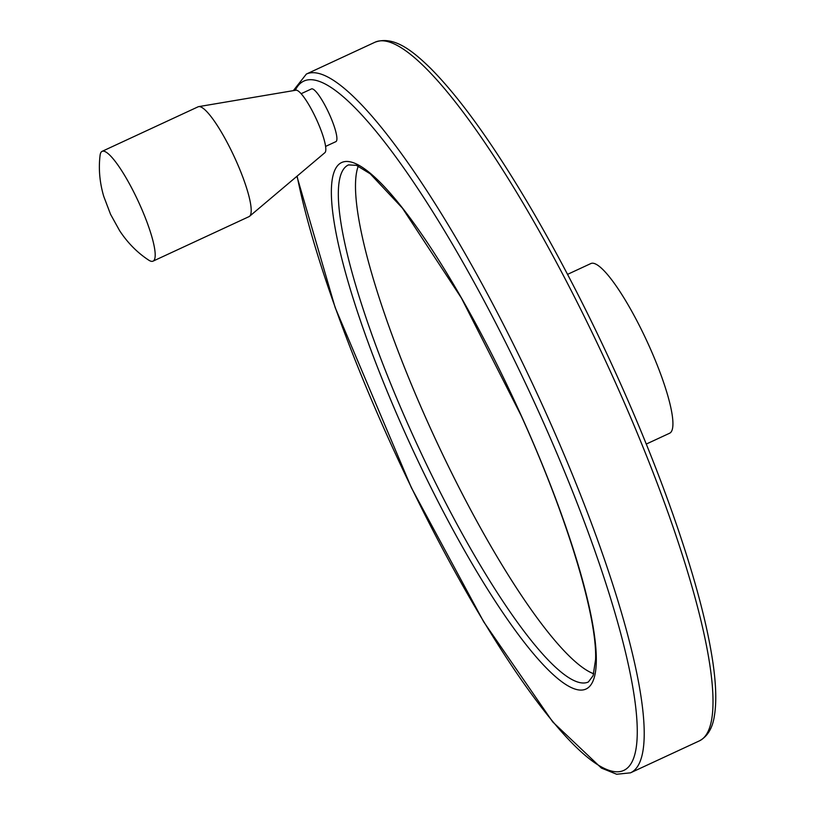 <?xml version="1.0" encoding="UTF-8"?>
<svg xmlns="http://www.w3.org/2000/svg" width="815" height="815" viewBox="0 0 815 815"><rect width="100%" height="100%" fill="white"/><g stroke="black" fill="none" stroke-linecap="round" stroke-linejoin="round"><path stroke-width="1.22" d="M139.569 204.178A60.524 11.767 -114.9 0 0 102.109 151.346A60.524 11.767 -114.9 0 0 100.082 155.339C98.442 168.756 99.654 182.417 103.719 196.303L110.545 214.294L119.611 230.665C127.619 242.839 137.307 252.65 148.676 260.117A60.524 11.767 -114.9 0 0 153.037 261.146A60.524 11.767 -114.9 0 0 139.569 204.178M153.037 261.146L249.054 216.617A60.524 11.767 -114.9 0 0 249.584 216.27A60.524 11.767 -114.9 0 0 235.576 159.638A60.524 11.767 -114.9 0 0 198.717 106.622A60.524 11.767 -114.9 0 0 198.116 106.806L102.109 151.346M646.254 444.073L669.594 433.244A93.531 18.185 -114.9 0 0 648.771 345.193A93.531 18.185 -114.9 0 0 590.875 263.54L567.535 274.37M301.143 93.715L311.432 88.937A29.055 5.644 65.1 0 1 329.413 114.304A29.055 5.644 65.1 0 1 335.882 141.647L325.593 146.415M358.264 166.087A285.005 55.41 -114.9 0 0 435.291 438.816A285.005 55.41 -114.9 0 0 593.748 673.771M249.584 216.27L324.9 152.66A34.475 6.703 -114.9 0 0 316.923 120.406A34.475 6.703 -114.9 0 0 295.937 90.2L198.717 106.622M613.532 378.374A385.149 74.878 -114.9 0 0 375.145 42.156C394.032 35.391 413.215 51.406 430.554 68.297C461.168 99.155 495.917 148.035 534.813 214.946C563.705 264.946 591.181 318.767 617.261 376.398C663.186 477.855 698.272 579.883 710.466 647.803C715.764 676.654 717.088 699.239 714.439 715.55C712.626 728.06 707.573 736.526 699.27 740.927A385.149 74.878 -114.9 0 0 613.532 378.374M296.915 176.295L335.159 307.561L411.412 487.778L483.733 621.886L552.774 721.978L601.429 768.087L616.68 774.25L630.484 772.834A385.149 74.878 -114.9 0 0 544.736 410.281A385.149 74.878 -114.9 0 0 306.359 74.063L375.145 42.156M297.129 176.121A379.922 73.859 -114.9 0 0 575.461 746.469A379.922 73.859 -114.9 0 0 539.051 412.614A379.922 73.859 -114.9 0 0 295.274 90.312M521.284 415.681A290.232 56.429 -114.9 0 0 331.715 201.794A290.232 56.429 -114.9 0 0 538.318 659.345A290.232 56.429 -114.9 0 0 521.284 415.681M348.494 164.905A285.005 55.41 -114.9 0 0 418.156 446.763A285.005 55.41 -114.9 0 0 588.349 681.992L593.116 675.696L595.582 659.478C597.293 616.772 566.914 516.18 521.172 415.681L461.443 298.096L402.406 208.12L370.255 173.829L356.399 165.333L348.494 164.905M630.484 772.834L699.27 740.927M306.359 74.063L293.329 90.648"/></g></svg>
